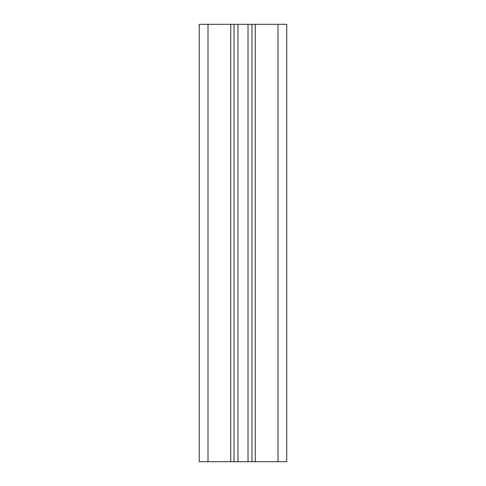<?xml version="1.0" encoding="UTF-8"?>
<svg xmlns="http://www.w3.org/2000/svg" width="486" height="486" viewBox="0 0 486 486"><rect width="100%" height="100%" fill="white"/><g stroke="black" fill="none" stroke-linecap="round" stroke-linejoin="round"><path stroke-width="0.73" d="M208.008 24.3L199.26 24.3L199.26 461.7L208.008 461.7L208.008 24.3L237.982 24.3L237.982 461.7L208.008 461.7M237.982 461.7L286.74 461.7L286.74 24.3L237.982 24.3M234.033 461.7L234.033 24.3M251.967 461.7L251.967 24.3M230.753 461.7L230.753 24.3M248.018 461.7L248.018 24.3M255.247 461.7L255.247 24.3M277.992 461.7L277.992 24.3"/></g></svg>

